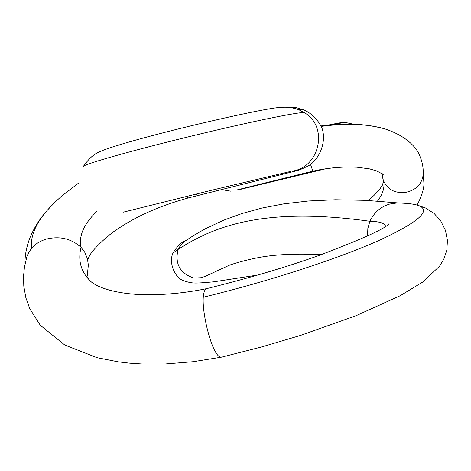 <?xml version="1.0" encoding="UTF-8"?>
<svg xmlns="http://www.w3.org/2000/svg" width="471" height="471" viewBox="0 0 471 471"><rect width="100%" height="100%" fill="white"/><g stroke="black" fill="none" stroke-linecap="round" stroke-linejoin="round"><path stroke-width="0.71" d="M288.817 107.258L295.682 108.589L298.967 109.802L304.26 112.628C328.116 126.04 320.18 165.015 294.811 170.649L292.715 171.079M195.907 195.524L196.666 193.881M298.967 109.802L303.642 109.772C311.796 113.487 317.884 119.534 321.905 127.912C326.544 140.623 320.568 157.279 309.894 164.968C303.607 168.371 298.573 170.455 294.793 171.22L188.112 197.973L187.358 197.59M50.356 206.893L47.241 210.319C35.502 223.831 30.274 236.513 31.551 248.358L35.031 244.885L38.11 242.671L42.655 240.363L46.329 239.109C59.723 235.865 71.304 238.614 81.059 247.352L84.733 252.226L87.412 258.679L88.33 264.996L87.641 272.114C87.235 279.25 85.999 274.293 89.355 279.998L89.384 280.033M31.551 248.358L28.707 252.521L26.982 256.271L24.427 267.263L23.55 276.212L23.785 286.068L25.858 297.743L29.826 308.846L40.265 325.237L64.815 345.066L97.073 357.677L118.433 361.875L129.967 363.194L141.936 363.971L165.486 363.959L193.069 361.71L221.535 357.148C219.839 357.624 217.832 355.929 215.506 352.055C208.812 340.568 202.165 311.272 203.272 297.213C267.139 281.811 335.805 259.509 377.536 241.111C419.166 222 432.513 210.031 417.571 205.191L415.004 204.597M417.577 205.185L425.525 207.982L434.162 213.51L440.697 220.822L445.442 230.366L447.45 240.469L446.838 250.113L443.8 259.215L439.502 266.256L422.493 282.206L400.185 295.735L356.047 315.705L300.416 335.458L261.146 347.098L221.535 357.148M206.987 288.57L206.716 288.635C204.844 289.223 203.702 292.085 203.272 297.213M417.477 205.162C413.138 203.884 406.296 203.154 396.947 202.972L389.782 204.043C380.803 206.616 374.168 212.356 369.888 221.264L367.845 228.476L367.557 236.006M396.929 202.972L398.643 202.989M321.228 254.676C301.587 253.692 284.301 254.105 269.371 255.912C250.719 258.079 229.866 264.82 228.941 265.414L205.35 276.306L201.217 277.713L193.84 278.037C179.946 273.404 174.682 263.866 178.062 249.436L181.017 244.643L185.344 240.893M318.526 255.635L318.078 254.493M321.257 126.381C346.238 123.055 367.321 123.844 384.501 128.766L384.589 128.789C408.016 136.372 417.288 149.024 419.761 155.801C422.723 162.819 423.782 169.619 422.929 176.207C421.239 184.667 415.775 189.99 406.526 192.168C395.363 193.787 387.657 189.866 383.406 180.405L382.529 177.332L382.187 173.593M237.278 189.848L312.856 171.144L310.548 164.485M326.185 168.659L238.72 189.784L241.835 188.706M303.442 173.446L304.507 173.181M83.285 166.534L83.343 166.44C84.079 164.12 131.862 150.579 190.202 136.378C248.311 122.195 299.432 111.662 304.26 112.628M286.409 107.111L295.912 107.541L303.93 109.896M97.261 210.961C83.915 223.79 78.516 235.924 81.059 247.352C77.903 260.01 80.665 270.89 89.349 279.998M385.555 226.392C384.99 223.207 379.767 221.5 369.888 221.264C267.675 207.057 216.224 224.537 178.062 249.436L172.934 253.157C177.22 246.186 181.529 241.976 185.874 240.528M377.524 201.058C382.764 194.176 384.831 187.552 383.712 181.182M328.181 125.062C339.827 122.743 345.39 121.842 344.878 122.36L331.855 124.715M123.184 212.185L210.649 190.472L290.43 171.456M295.682 108.589C289.971 106.717 281.581 106.74 270.513 108.66C252.062 111.633 205.845 121.865 167.511 131.644C129.384 141.388 103.897 149.066 97.397 152.84C92.905 154.941 88.224 159.475 83.349 166.434M188.117 197.973C152.416 208.029 132.327 219.139 116.79 229.554C109.402 234.122 93.046 248.706 89.519 255.818L87.671 259.757M87.435 258.785L87.647 259.639M25.051 263.707C24.78 256.436 26.176 248.394 29.243 239.58C33.488 228.7 39.487 218.95 47.235 210.313M78.769 182.931L61.748 196.013L55.248 201.941L47.359 210.184M206.798 288.611C186.204 292.832 165.757 294.899 145.462 294.811C107.476 293.721 92.669 284.213 89.396 280.021M206.716 288.635C249.165 278.102 286.592 267.045 319.008 255.465C362.87 238.773 386.22 228.17 389.064 223.666L387.621 224.95M184.061 241.788L194.276 235.076L205.327 228.776L223.59 220.216L241.741 213.593L261.841 208.076L284.019 203.819L308.505 200.982L335.582 199.745L365.614 200.334L399.055 202.995M257.949 275.017L213.84 281.811C192.757 283.725 192.515 283.401 183.867 280.875C174.529 277.743 168.553 262.459 172.934 253.151M383.4 180.405L383.706 181.164M417.123 205.073C421.68 196.166 423.953 189.024 423.941 183.661L423.182 172.704M367.892 200.452L373.803 195.618L379.302 189.825L382.269 185.386L383.682 181.141M312.856 171.144L323.165 169.13L334.828 167.617L346.002 166.964L356.906 167.199L369.435 168.859L376.494 170.832L383.253 174.417M321.045 125.934C343.459 122.619 364.607 123.561 384.495 128.76M230.719 191.167L221.87 189.672M352.879 124.097L344.89 122.348M303.989 173.54L319.774 169.725"/></g></svg>
